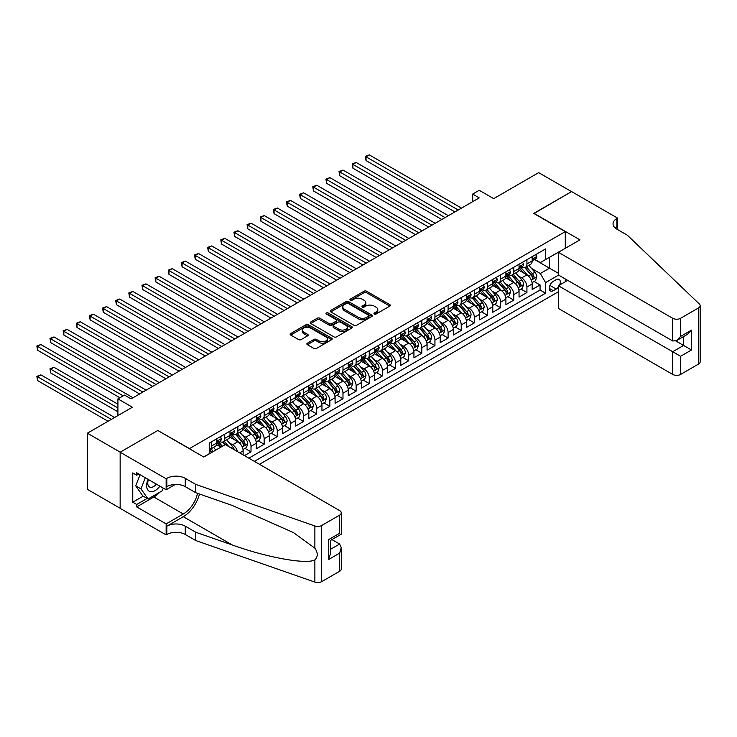 <?xml version="1.0" encoding="UTF-8"?>
<svg xmlns="http://www.w3.org/2000/svg" width="737" height="737" viewBox="0 0 737 737"><rect width="100%" height="100%" fill="white"/><g stroke="black" fill="none" stroke-linecap="round" stroke-linejoin="round"><path stroke-width="1.11" d="M374.285 314.026A1.281 0.737 0 0 0 376.091 314.026L389.799 306.113A1.824 1.05 0 0 0 390.334 305.367A1.824 1.05 0 0 0 389.799 304.63L366.584 291.226A1.824 1.05 0 0 0 364.004 291.226L350.305 299.139A1.281 0.737 0 0 0 349.928 299.655A1.281 0.737 0 0 0 350.305 300.18A1.281 0.737 0 0 0 352.111 300.18L353.88 299.158A5.841 3.372 0 0 1 362.134 299.158L364.069 300.272A5.841 3.372 0 0 1 365.782 302.649A5.841 3.372 0 0 1 364.069 305.035L362.3 306.058A1.281 0.737 0 0 0 361.922 306.583A1.281 0.737 0 0 0 362.3 307.099A1.281 0.737 0 0 0 364.106 307.099L365.874 306.076A5.841 3.372 0 0 1 374.129 306.076L376.063 307.191A5.841 3.372 0 0 1 377.777 309.577A5.841 3.372 0 0 1 376.063 311.963L374.285 312.985A1.281 0.737 0 0 0 373.917 313.501A1.281 0.737 0 0 0 374.285 314.026L374.285 312.985M307.393 343.193A1.824 1.05 0 0 0 306.859 343.939A1.824 1.05 0 0 0 307.393 344.686L313.898 348.444A1.824 1.05 0 0 0 316.477 348.444L331.696 339.656A1.824 1.05 0 0 0 332.23 338.909A1.824 1.05 0 0 0 331.696 338.172L308.49 324.768A1.824 1.05 0 0 0 305.91 324.768L290.691 333.557A1.824 1.05 0 0 0 290.157 334.294A1.824 1.05 0 0 0 290.691 335.04L298.559 339.582A1.824 1.05 0 0 0 301.138 339.582L307.651 335.823A1.824 1.05 0 0 0 308.177 335.077A1.824 1.05 0 0 0 307.651 334.331L303.745 332.083A4.883 2.819 0 0 1 302.317 330.093A4.883 2.819 0 0 1 305.33 327.486A4.883 2.819 0 0 1 310.645 328.103L325.929 336.92A4.883 2.819 0 0 1 327.357 338.909A4.883 2.819 0 0 1 324.344 341.517A4.883 2.819 0 0 1 319.029 340.909L316.477 339.435A1.824 1.05 0 0 0 313.898 339.435L307.393 343.193L307.393 344.686M157.985 430.592L189.52 448.575L565.288 231.621L533.754 213.417L571.534 191.611L538.683 172.642L493.689 198.631L479.234 190.284L472.666 194.08L479.234 197.866L131.057 398.883L124.489 395.096L117.92 398.883L117.92 415.576M157.985 430.371L120.214 452.177L87.371 433.209L132.365 407.229L117.92 398.883M354.009 325.284A1.824 1.05 0 0 0 356.588 325.284L371.807 316.505A1.824 1.05 0 0 0 372.342 315.758A1.824 1.05 0 0 0 371.807 315.012L348.592 301.608A1.824 1.05 0 0 0 346.012 301.608L330.793 310.397A1.824 1.05 0 0 0 330.259 311.143A1.824 1.05 0 0 0 330.793 311.889L354.009 325.284M326.86 314.303A1.281 0.737 0 0 1 328.149 314.478L328.149 312.967L351.752 326.592A1.824 1.05 0 0 1 352.286 327.339A1.824 1.05 0 0 1 351.752 328.076L336.533 336.864A1.824 1.05 0 0 1 333.953 336.864L310.738 323.46L310.738 321.977A1.824 1.05 0 0 0 310.213 322.723A1.824 1.05 0 0 0 310.738 323.46M310.738 321.977L317.251 318.218A1.824 1.05 0 0 1 319.83 318.218L329.246 323.654A1.824 1.05 0 0 0 331.825 323.654L336.146 321.157A1.824 1.05 0 0 0 336.68 320.411A1.824 1.05 0 0 0 336.146 319.665L326.344 314.008A1.281 0.737 0 0 1 325.975 313.483A1.281 0.737 0 0 1 326.758 312.801A1.281 0.737 0 0 1 328.149 312.967M120.149 508.272L87.371 489.35L87.371 433.209M244.444 455.632L251.013 451.836L245.034 448.382M242.455 435.291L245.753 437.198A7.434 4.293 60 0 1 251.013 446.3L256.264 443.259L256.264 448.796L264.15 444.245L258.171 440.8M255.592 427.709L258.899 429.607A7.434 4.293 60 0 1 264.15 438.708L269.41 435.678L269.41 441.214L277.287 436.663L271.308 433.209M268.738 420.118L272.036 422.025A7.434 4.293 60 0 1 277.287 431.127L282.547 428.096L282.547 433.632L290.424 429.081L284.445 425.627M281.875 412.536L285.173 414.434A7.434 4.293 60 0 1 290.424 423.545L295.684 420.505L295.684 426.041L303.57 421.49L297.591 418.045M295.012 404.945L298.31 406.852A7.434 4.293 60 0 1 303.57 415.954L308.821 412.923L308.821 418.459L316.707 413.908L310.728 410.454M308.149 397.363L311.447 399.27A7.434 4.293 60 0 1 316.707 408.372L321.958 405.332L321.958 410.868L329.844 406.317L323.865 402.872M321.286 389.781L324.584 391.679A7.434 4.293 60 0 1 329.844 400.781L335.095 397.75L335.095 403.286L342.981 398.735L337.002 395.281M334.432 382.19L337.73 384.097A7.434 4.293 60 0 1 342.981 393.199L348.242 390.168L348.242 395.705L356.118 391.154L350.139 387.699M347.569 374.608L350.867 376.506A7.434 4.293 60 0 1 356.118 385.617L361.379 382.577L361.379 388.113L369.265 383.562L363.286 380.117M360.706 367.017L364.004 368.924A7.434 4.293 60 0 1 369.265 378.026L374.516 374.995L374.516 380.532L382.402 375.981L376.423 372.526M373.843 359.435L377.141 361.342A7.434 4.293 60 0 1 382.402 370.444L387.653 367.404L387.653 372.94L395.539 368.389L389.56 364.944M386.98 351.853L390.278 353.751A7.434 4.293 60 0 1 395.539 362.853L400.79 359.822L400.79 365.359L408.676 360.808L402.697 357.353M400.127 344.262L403.425 346.169A7.434 4.293 60 0 1 408.676 355.271L413.936 352.24L413.936 357.777L421.813 353.226L415.834 349.771M413.264 336.68L416.562 338.578A7.434 4.293 60 0 1 421.813 347.689L427.073 344.649L427.073 350.186L434.95 345.635L428.98 342.189M426.401 329.089L429.699 330.996A7.434 4.293 60 0 1 434.95 340.098L440.21 337.067L440.21 342.604L448.096 338.053L442.117 334.598M439.538 321.507L442.836 323.414A7.434 4.293 60 0 1 448.096 332.516L453.347 329.476L453.347 335.013L461.233 330.462L455.254 327.016M452.675 313.925L455.973 315.823A7.434 4.293 60 0 1 461.233 324.925L466.484 321.894L466.484 327.431L474.37 322.88L468.391 319.425M465.812 306.334L469.119 308.241A7.434 4.293 60 0 1 474.37 317.343L479.621 314.312L479.621 319.849L487.507 315.298L481.528 311.843M478.958 298.752L482.256 300.65A7.434 4.293 60 0 1 487.507 309.761L492.767 306.721L492.767 312.258L500.644 307.707L494.665 304.261M492.095 291.161L495.393 293.068A7.434 4.293 60 0 1 500.644 302.17L505.904 299.139L505.904 304.676L513.79 300.125L507.811 296.67M505.232 283.579L508.53 285.486A7.434 4.293 60 0 1 513.79 294.588L519.041 291.548L519.041 297.085L526.927 292.534L526.927 286.997A7.434 4.293 -120 0 0 521.667 277.895L518.369 275.997M520.948 289.088L526.927 292.534M220.925 447.129L216.604 444.641M243.127 454.867L243.127 450.851A7.434 4.293 -120 0 0 237.876 441.749L229.751 437.05M237.563 451.652A7.434 4.293 60 0 0 232.616 444.78L229.318 442.873M256.264 443.259A7.434 4.293 -120 0 0 251.013 434.157L242.888 429.468M269.41 435.678A7.434 4.293 -120 0 0 264.15 426.576L256.025 421.886M282.547 428.096A7.434 4.293 -120 0 0 277.287 418.994L269.162 414.295M295.684 420.505A7.434 4.293 -120 0 0 290.424 411.403L282.299 406.713M308.821 412.923A7.434 4.293 -120 0 0 303.57 403.821L295.445 399.122M321.958 405.332A7.434 4.293 -120 0 0 316.707 396.23L308.582 391.54M335.095 397.75A7.434 4.293 -120 0 0 329.844 388.648L321.719 383.959M348.242 390.168A7.434 4.293 -120 0 0 342.981 381.066L334.856 376.367M361.379 382.577A7.434 4.293 -120 0 0 356.118 373.475L347.993 368.786M374.516 374.995A7.434 4.293 -120 0 0 369.265 365.893L361.139 361.194M387.653 367.404A7.434 4.293 -120 0 0 382.402 358.302L374.276 353.613M400.79 359.822A7.434 4.293 -120 0 0 395.539 350.72L387.413 346.031M413.936 352.24A7.434 4.293 -120 0 0 408.676 343.129L400.55 338.44M427.073 344.649A7.434 4.293 -120 0 0 421.813 335.547L413.687 330.858M440.21 337.067A7.434 4.293 -120 0 0 434.95 327.965L426.824 323.267M453.347 329.476A7.434 4.293 -120 0 0 448.096 320.374L439.971 315.685M466.484 321.894A7.434 4.293 -120 0 0 461.233 312.792L453.108 308.103M479.621 314.312A7.434 4.293 -120 0 0 474.37 305.201L466.245 300.512M492.767 306.721A7.434 4.293 -120 0 0 487.507 297.619L479.382 292.93M505.904 299.139A7.434 4.293 -120 0 0 500.644 290.037L492.519 285.339M519.041 291.548A7.434 4.293 -120 0 0 513.79 282.446L505.665 277.757M559.586 285.062A5.758 3.326 120 0 0 559.107 279.36A5.758 3.326 120 0 0 556.223 279.645L553.33 281.313A5.758 3.326 120 0 0 549.572 286.389A5.758 3.326 120 0 0 550.456 291.004A5.758 3.326 120 0 0 553.33 290.719L556.223 289.051A5.758 3.326 120 0 0 558.388 287.071M259.488 464.31L558.388 291.741M565.288 231.621L565.288 248.314M565.288 278.964L565.288 281.764M254.366 461.353L545.583 293.225L545.583 282.603L540.322 273.501L531.506 268.406M203.642 456.958L209.234 453.734L209.234 443.112L545.583 248.922L545.583 259.544L560.037 251.345M558.591 275.094L545.583 282.603M219.414 441.399L219.479 441.445A7.434 4.293 60 0 0 223.191 441.813L228.452 438.773A7.434 4.293 -120 0 0 229.99 435.374L229.99 431.127M232.551 433.817L232.616 433.853A7.434 4.293 60 0 0 236.337 434.222L241.589 431.191A7.434 4.293 -120 0 0 243.127 427.792L243.127 423.545M245.688 426.235L245.753 426.272A7.434 4.293 60 0 0 249.475 426.64L254.726 423.609A7.434 4.293 -120 0 0 256.264 420.201L256.264 415.954M258.825 418.644L258.899 418.69A7.434 4.293 60 0 0 262.612 419.058L267.863 416.018A7.434 4.293 -120 0 0 269.41 412.619L269.41 408.372M271.962 411.062L272.036 411.099A7.434 4.293 60 0 0 275.749 411.467L281.009 408.436A7.434 4.293 -120 0 0 282.547 405.028L282.547 400.781M285.099 403.471L285.173 403.517A7.434 4.293 60 0 0 288.886 403.885L294.146 400.845A7.434 4.293 -120 0 0 295.684 397.446L295.684 393.199M298.245 395.889L298.31 395.926A7.434 4.293 60 0 0 302.023 396.294L307.283 393.263A7.434 4.293 -120 0 0 308.821 389.864L308.821 385.608M311.382 388.307L311.447 388.344A7.434 4.293 60 0 0 315.169 388.712L320.42 385.681A7.434 4.293 -120 0 0 321.958 382.273L321.958 378.026M324.52 380.716L324.584 380.762A7.434 4.293 60 0 0 328.306 381.13L333.557 378.09A7.434 4.293 -120 0 0 335.095 374.691L335.095 370.444M337.657 373.134L337.73 373.171A7.434 4.293 60 0 0 341.443 373.539L346.703 370.508A7.434 4.293 -120 0 0 348.242 367.1L348.242 362.853M350.794 365.543L350.867 365.589A7.434 4.293 60 0 0 354.58 365.957L359.84 362.917A7.434 4.293 -120 0 0 361.379 359.518L361.379 355.271M363.94 357.961L364.004 357.998A7.434 4.293 60 0 0 367.717 358.366L372.977 355.335A7.434 4.293 -120 0 0 374.516 351.936L374.516 347.68M377.077 350.379L377.141 350.416A7.434 4.293 60 0 0 380.863 350.784L386.114 347.753A7.434 4.293 -120 0 0 387.653 344.345L387.653 340.098M390.214 342.788L390.278 342.834A7.434 4.293 60 0 0 394 343.193L399.251 340.162A7.434 4.293 -120 0 0 400.79 336.763L400.79 332.516M403.351 335.206L403.425 335.243A7.434 4.293 60 0 0 407.137 335.611L412.388 332.58A7.434 4.293 -120 0 0 413.936 329.172L413.936 324.925M416.488 327.615L416.562 327.661A7.434 4.293 60 0 0 420.274 328.029L425.535 324.989A7.434 4.293 -120 0 0 427.073 321.59L427.073 317.343M429.634 320.033L429.699 320.07A7.434 4.293 60 0 0 433.411 320.438L438.672 317.407A7.434 4.293 -120 0 0 440.21 314.008L440.21 309.752M442.771 312.451L442.836 312.488A7.434 4.293 60 0 0 446.558 312.857L451.809 309.826A7.434 4.293 -120 0 0 453.347 306.417L453.347 302.17M455.908 304.86L455.973 304.906A7.434 4.293 60 0 0 459.695 305.265L464.946 302.234A7.434 4.293 -120 0 0 466.484 298.835L466.484 294.588M469.045 297.278L469.119 297.315A7.434 4.293 60 0 0 472.832 297.684L478.083 294.653A7.434 4.293 -120 0 0 479.621 291.244L479.621 286.997M482.182 289.687L482.256 289.733A7.434 4.293 60 0 0 485.969 290.102L491.229 287.062A7.434 4.293 -120 0 0 492.767 283.662L492.767 279.415M495.319 282.105L495.393 282.142A7.434 4.293 60 0 0 499.106 282.511L504.366 279.48A7.434 4.293 -120 0 0 505.904 276.08L505.904 271.824M508.466 274.523L508.53 274.56A7.434 4.293 60 0 0 512.243 274.929L517.503 271.898A7.434 4.293 -120 0 0 519.041 268.489L519.041 264.242M248.848 458.165L540.064 290.037L540.064 284.952L532.178 289.503L532.178 283.966A7.434 4.293 -120 0 0 526.927 274.864L518.802 270.175M521.603 266.932L521.667 266.978A7.434 4.293 -120 0 0 525.389 267.338A7.434 4.293 -120 0 0 526.927 263.938L526.927 259.691M525.389 267.338L530.64 264.307A7.434 4.293 -120 0 0 532.178 260.907L532.178 256.66M211.593 441.749L211.593 445.996A7.434 4.293 60 0 1 210.054 449.395A7.434 4.293 60 0 1 209.234 449.699M210.054 449.395L215.315 446.364A7.434 4.293 -120 0 0 216.853 442.955L216.853 438.708M224.73 434.157L224.73 438.404A7.434 4.293 60 0 1 223.191 441.813M237.876 426.576L237.876 430.823A7.434 4.293 60 0 1 236.337 434.222M251.013 418.985L251.013 423.241A7.434 4.293 60 0 1 249.475 426.64M264.15 411.403L264.15 415.65A7.434 4.293 60 0 1 262.612 419.058M277.287 403.821L277.287 408.068A7.434 4.293 60 0 1 275.749 411.467M290.424 396.23L290.424 400.477A7.434 4.293 60 0 1 288.886 403.885M303.57 388.648L303.57 392.895A7.434 4.293 60 0 1 302.023 396.294M316.707 381.057L316.707 385.313A7.434 4.293 60 0 1 315.169 388.712M329.844 373.475L329.844 377.722A7.434 4.293 60 0 1 328.306 381.13M342.981 365.893L342.981 370.14A7.434 4.293 60 0 1 341.443 373.539M356.118 358.302L356.118 362.549A7.434 4.293 60 0 1 354.58 365.957M369.265 350.72L369.265 354.967A7.434 4.293 60 0 1 367.717 358.366M382.402 343.129L382.402 347.385A7.434 4.293 60 0 1 380.863 350.784M395.539 335.547L395.539 339.794A7.434 4.293 60 0 1 394 343.193M408.676 327.965L408.676 332.212A7.434 4.293 60 0 1 407.137 335.611M421.813 320.374L421.813 324.621A7.434 4.293 60 0 1 420.274 328.029M434.95 312.792L434.95 317.039A7.434 4.293 60 0 1 433.411 320.438M448.096 305.201L448.096 309.457A7.434 4.293 60 0 1 446.558 312.857M461.233 297.619L461.233 301.866A7.434 4.293 60 0 1 459.695 305.265M474.37 290.037L474.37 294.284A7.434 4.293 60 0 1 472.832 297.684M487.507 282.446L487.507 286.693A7.434 4.293 60 0 1 485.969 290.102M500.644 274.864L500.644 279.111A7.434 4.293 60 0 1 499.106 282.511M513.79 267.273L513.79 271.529A7.434 4.293 60 0 1 512.243 274.929M513.79 294.588L513.79 300.125M500.644 302.17L500.644 307.707M487.507 309.761L487.507 315.298M474.37 317.343L474.37 322.88M461.233 324.925L461.233 330.462M448.096 332.516L448.096 338.053M434.95 340.098L434.95 345.635M421.813 347.689L421.813 353.226M408.676 355.271L408.676 360.808M395.539 362.853L395.539 368.389M382.402 370.444L382.402 375.981M369.265 378.026L369.265 383.562M356.118 385.617L356.118 391.154M342.981 393.199L342.981 398.735M329.844 400.781L329.844 406.317M316.707 408.372L316.707 413.908M303.57 415.954L303.57 421.49M290.424 423.545L290.424 429.081M277.287 431.127L277.287 436.663M264.15 438.708L264.15 444.245M251.013 446.3L251.013 451.836M540.322 273.501L549.526 268.185L549.526 257.268L560.037 251.197M534.472 259.498L558.388 273.307M534.74 259.35L540.322 262.575L545.583 259.544M472.666 194.08L472.666 201.662M534.085 281.497L540.064 284.952M540.064 290.037L545.583 293.225M374.801 314.211L376.063 313.474A5.841 3.372 0 0 0 377.777 311.097L377.777 309.577M365.782 302.649L365.782 304.169A5.841 3.372 0 0 1 364.069 306.555L362.807 307.283M389.799 304.63L389.799 306.113L366.584 292.736A1.824 1.05 0 0 0 364.004 292.736L350.812 300.355M371.78 316.514L348.592 303.128A1.824 1.05 0 0 0 346.012 303.128L330.821 311.898M368.583 316.274A1.281 0.737 0 0 0 368.961 315.758A1.281 0.737 0 0 0 368.583 315.233L348.205 303.469A1.281 0.737 0 0 0 346.399 303.469L344.529 304.556A5.841 3.372 0 0 0 342.825 306.933A5.841 3.372 0 0 0 344.529 309.319L358.458 317.361A5.841 3.372 0 0 0 366.713 317.361L368.583 316.274L368.583 317.794A1.281 0.737 0 0 0 368.961 317.279L368.961 315.758M342.825 306.933L342.825 308.453A5.841 3.372 0 0 0 344.529 310.83L344.529 309.319M368.583 317.794L366.713 318.872A5.841 3.372 0 0 1 358.458 318.872L344.529 310.83M310.765 323.479L317.251 319.729L317.251 318.218M336.68 320.411L336.68 321.931A1.824 1.05 0 0 1 336.146 322.677L331.825 325.164A1.824 1.05 0 0 1 329.246 325.164L319.83 319.729A1.824 1.05 0 0 0 317.251 319.729M328.149 314.478L351.733 328.094M339.02 329.292A4.883 2.819 0 0 0 344.336 329.9A4.883 2.819 0 0 0 347.348 327.302A4.883 2.819 0 0 0 345.92 325.303L340.531 322.198A1.824 1.05 0 0 0 337.951 322.198L333.631 324.695A1.824 1.05 0 0 0 333.096 325.441A1.824 1.05 0 0 0 333.631 326.178L339.02 329.292L339.02 330.812A4.883 2.819 0 0 0 344.336 331.42A4.883 2.819 0 0 0 347.348 328.813L347.348 327.302M333.096 325.441L333.096 326.952A1.824 1.05 0 0 0 333.631 327.698L333.631 326.178M339.02 330.812L333.631 327.698M327.357 338.909L327.357 340.43A4.883 2.819 0 0 1 324.344 343.037A4.883 2.819 0 0 1 319.029 342.419L316.477 340.955A1.824 1.05 0 0 0 313.898 340.955L307.412 344.695M302.317 330.093L302.317 331.604A4.883 2.819 0 0 0 303.745 333.603L303.745 332.083M307.624 335.842L303.745 333.603M331.696 338.172L331.696 339.656L308.49 326.288A1.824 1.05 0 0 0 305.91 326.288L290.71 335.059L290.691 333.557M532.068 282.667L535.467 280.705L536.776 276.909A4.919 2.847 -120 0 0 534.859 272.285L528.862 265.338M527.655 275.343L520.792 267.402M523.749 273.031L519.769 268.425A11.801 6.808 -120 0 0 519.401 268.01M366.04 190.929L428.648 227.07L339.766 175.756L339.766 171.961L343.046 170.072L435.217 223.283M524.716 267.605L530.787 274.643A4.919 2.847 60 0 1 532.547 278.033C533.284 279.019 533.809 278.715 534.122 277.121A4.919 2.847 -120 0 0 532.363 273.731L526.365 266.776M525.076 267.494L531.598 275.048A2.506 1.446 60 0 1 532.234 276.025L534.122 277.121M532.547 278.033L532.906 278.614M535.661 254.643L536.776 256.577A4.919 2.847 60 0 1 535.762 258.761L533.266 260.198A4.919 2.847 -120 0 0 534.122 259.065L534.021 258.632M458.211 210.008L366.04 156.797L369.329 154.899L461.491 208.11M532.344 260.428L532.363 260.428A4.919 2.847 -120 0 0 533.266 260.198M533.487 258.696L534.122 259.065C533.809 258.328 533.284 258.632 532.547 259.977A4.919 2.847 60 0 1 532.178 260.677M454.922 211.906L366.04 160.583L366.04 156.797L365.322 156.373L369.329 154.899M366.04 160.583L365.322 156.373M148.063 479.326A12.078 6.974 120 0 0 150.892 491.708A12.078 6.974 120 0 0 159.901 486.162M148.469 479.557A8.273 4.772 120 0 0 149.473 486.964A8.273 4.772 120 0 0 150.689 487.332A8.273 4.772 120 0 0 156.391 484.135M163.292 488.124L162.26 490.787L148.073 498.977L142.812 495.946L135.728 485.849L140.048 474.702M148.073 498.977L140.979 488.889L145.309 477.733M135.728 485.849L140.979 488.889M567.72 280.364L558.388 285.744L558.388 308.425L672.697 374.424L672.697 351.742L683.604 345.45L683.604 336.56M558.388 285.744L680.583 356.293L680.583 374.424L698.519 364.069L698.519 307.937A5.574 3.215 0 0 0 700.15 305.662A5.574 3.215 0 0 0 699.349 303.994L627.371 235.232L616.86 229.161A13.008 7.508 180 0 1 613.046 223.845A13.008 7.508 180 0 1 616.86 218.539L617.578 218.124L571.599 191.574L533.957 213.537M533.957 213.306L579.936 239.857L558.388 252.294L672.697 318.292A5.574 3.215 0 0 0 680.583 318.292L698.519 307.937M617.578 218.124L617.191 229.345M558.388 252.294L558.388 274.975L672.697 340.973L672.697 318.292M700.15 305.662L700.15 361.793A5.574 3.215 180 0 1 698.519 364.069M680.583 374.424A5.574 3.215 180 0 1 672.697 374.424M615.22 228A13.008 7.508 180 0 1 616.86 226.849L616.86 218.539M675.857 340.973L691.49 350.001L680.583 356.293M680.583 318.292L680.583 336.422L676.64 340.577L672.697 340.973M680.583 336.422L691.49 330.121L687.547 334.285L676.64 340.577M225.329 444.586L339.628 510.584A5.574 3.215 -0 0 1 341.268 512.86A5.574 3.215 -0 0 1 339.628 515.135L321.7 525.49L321.7 581.622A5.574 3.215 180 0 1 314.874 582.101L195.766 540.553L185.254 534.482A13.008 7.508 -0 0 0 166.857 534.482L166.138 534.896L120.149 508.346L120.149 452.214L157.792 430.482L203.78 457.032L225.329 444.586M195.766 540.553L195.766 532.243L232.284 544.984C267.19 557.568 306.196 564.616 314.874 559.908C318.034 556.665 318.034 552.75 314.874 548.171L293.446 532.584L232.284 505.462L195.766 492.721L185.254 486.65A13.008 7.508 -0 0 0 166.857 486.65L166.857 478.35L166.138 478.764L120.149 452.214M195.766 492.721L195.766 484.412L185.254 478.35A13.008 7.508 -0 0 0 166.857 478.35M232.284 544.984L183.283 516.692L166.857 526.172A13.008 7.508 -0 0 1 185.254 526.172L195.766 532.243M339.628 571.267L339.628 553.137L341.268 547.646L341.268 568.992A5.574 3.215 180 0 1 339.628 571.267L321.7 581.622M314.874 548.171L314.874 525.969L195.766 484.412M159.643 492.298A20.903 12.068 -60 0 1 153.849 497.005L136.704 506.909L136.704 504.477L147.151 498.452M138.805 473.983L136.704 475.199L132.761 472.924L132.761 502.201L136.704 504.477M136.704 475.199L136.704 472.767L166.138 489.764L166.138 478.764M166.138 534.896L166.138 523.896L183.283 514.002A20.903 12.068 120 0 0 197.516 493.329M136.704 506.909L166.138 523.896M331.936 539.595L339.628 544.035L341.268 547.646M183.283 516.692A24.201 13.975 120 0 0 199.469 494.011M175.314 484.467L166.138 489.764M314.874 525.969A5.574 3.215 -0 0 0 321.7 525.49M132.761 502.201L143.208 496.167M339.628 553.137L328.73 559.438L330.36 553.938L330.36 540.507L341.268 534.205L341.268 512.86M328.73 559.438L328.73 539.558C330.858 540.792 330.858 540.792 328.73 539.558L339.628 533.266C341.756 534.491 341.756 534.491 339.628 533.266L339.628 515.135M518.931 290.249L522.33 288.287L523.639 284.5A4.919 2.847 -120 0 0 521.722 279.876L515.716 272.92M514.518 282.925L507.655 274.984M510.612 280.613L506.632 276.007A11.801 6.808 -120 0 0 506.264 275.592M352.903 198.511L415.511 234.661L326.629 183.347L326.629 179.552L329.909 177.654L422.08 230.865M511.579 275.196L517.65 282.225A4.919 2.847 60 0 1 519.401 285.615C520.147 286.61 520.672 286.306 520.985 284.703A4.919 2.847 -120 0 0 519.226 281.313L513.219 274.367M511.939 275.076L518.461 282.63A2.506 1.446 60 0 1 519.088 283.616L520.985 284.703M519.401 285.615L519.76 286.205M505.794 297.831L509.184 295.878L510.501 292.082A4.919 2.847 -120 0 0 508.585 287.458L502.579 280.511M501.381 290.516L494.518 282.575M497.475 288.204L493.495 283.588A11.801 6.808 -120 0 0 493.127 283.183M339.766 206.102L402.365 242.243L313.483 190.929L313.483 187.134L316.772 185.236L408.943 238.456M498.442 282.778L504.513 289.807A4.919 2.847 60 0 1 506.264 293.206C507.01 294.192 507.535 293.888 507.839 292.294A4.919 2.847 -120 0 0 506.089 288.904L500.082 281.949M498.792 282.667L505.324 290.221A2.506 1.446 60 0 1 505.951 291.198L507.839 292.294M506.264 293.206L506.623 293.787M492.657 305.422L496.047 303.46L497.364 299.664A4.919 2.847 -120 0 0 495.448 295.049L489.442 288.093M488.235 298.098L481.381 290.157M484.338 295.786L480.349 291.179A11.801 6.808 -120 0 0 479.99 290.765M326.629 213.684L389.228 249.834L300.346 198.511L300.346 194.725L303.635 192.827L395.797 246.038M485.296 290.369L491.376 297.398A4.919 2.847 60 0 1 493.127 300.788C493.864 301.774 494.389 301.479 494.702 299.876A4.919 2.847 -120 0 0 492.952 296.486L486.945 289.54M485.655 290.249L492.178 297.803A2.506 1.446 60 0 1 492.813 298.789L494.702 299.876M493.127 300.788L493.486 301.369M479.52 313.004L482.91 311.051L484.227 307.255A4.919 2.847 -120 0 0 482.302 302.631L476.305 295.675M475.098 305.689L468.244 297.739M471.192 303.377L467.212 298.761A11.801 6.808 -120 0 0 466.853 298.356M313.483 221.275L376.091 257.416L287.209 206.102L287.209 202.306L290.498 200.409L382.66 253.62M472.159 297.951L478.23 304.98A4.919 2.847 60 0 1 479.99 308.37C480.727 309.365 481.252 309.061 481.565 307.467A4.919 2.847 -120 0 0 479.805 304.068L473.808 297.122M472.518 297.84L479.041 305.394A2.506 1.446 60 0 1 479.676 306.371L481.565 307.467M479.99 308.37L480.349 308.96M522.524 262.234L523.639 264.168A4.919 2.847 60 0 1 522.625 266.343L520.129 267.789A4.919 2.847 -120 0 0 520.985 266.656L520.875 266.214M445.074 217.59L352.903 164.379L356.183 162.481L448.354 215.692M519.207 268.019L519.226 268.019A4.919 2.847 -120 0 0 520.129 267.789M520.35 266.287L520.985 266.656C520.672 265.91 520.147 266.214 519.401 267.559A4.919 2.847 60 0 1 519.041 268.268M441.785 219.488L352.903 168.174L352.903 164.379L352.175 163.964L356.183 162.481M352.903 168.174L352.175 163.964M509.387 269.816L510.501 271.75A4.919 2.847 60 0 1 509.479 273.934L506.982 275.371A4.919 2.847 -120 0 0 507.839 274.238L507.738 273.805M431.928 225.181L339.038 171.546L343.046 170.072M506.07 275.601L506.089 275.601A4.919 2.847 -120 0 0 506.982 275.371M507.203 273.869L507.839 274.238C507.535 273.501 507.01 273.796 506.264 275.15A4.919 2.847 60 0 1 505.904 275.85M339.766 175.756L339.038 171.546M496.25 277.407L497.364 279.341A4.919 2.847 60 0 1 496.342 281.516L493.845 282.962A4.919 2.847 -120 0 0 494.702 281.82L494.601 281.387M418.791 232.763L325.901 179.137L329.909 177.654M492.933 283.192L492.952 283.192A4.919 2.847 -120 0 0 493.845 282.962M494.066 281.46L494.702 281.82C494.398 281.083 493.873 281.387 493.127 282.732A4.919 2.847 60 0 1 492.767 283.432M326.629 183.347L325.901 179.137M483.103 284.989L484.227 286.923A4.919 2.847 60 0 1 483.205 289.107L480.708 290.544A4.919 2.847 -120 0 0 481.565 289.411L481.464 288.968M405.654 240.345L312.764 186.719L316.772 185.236M479.787 290.774L479.805 290.774A4.919 2.847 -120 0 0 480.708 290.544M480.929 289.042L481.565 289.411C481.252 288.664 480.727 288.968 479.99 290.323A4.919 2.847 60 0 1 479.621 291.023M313.483 190.929L312.764 186.719M466.374 320.595L469.773 318.633L471.081 314.837A4.919 2.847 -120 0 0 469.165 310.213L463.168 303.266M461.961 313.271L455.098 305.33M458.055 310.959L454.075 306.352A11.801 6.808 -120 0 0 453.706 305.938M300.346 228.857L362.954 264.998L274.072 213.684L274.072 209.888L277.352 208L369.523 261.211M459.022 305.533L465.093 312.571A4.919 2.847 60 0 1 466.853 315.961C467.59 316.947 468.115 316.643 468.428 315.049A4.919 2.847 -120 0 0 466.668 311.659L460.671 304.703M459.381 305.422L465.904 312.976A2.506 1.446 60 0 1 466.539 313.953L468.428 315.049M466.853 315.961L467.212 316.542M469.966 292.571L471.081 294.505A4.919 2.847 60 0 1 470.068 296.689L467.571 298.126A4.919 2.847 -120 0 0 468.428 296.993L468.327 296.56M392.517 247.936L299.627 194.301L303.635 192.827M466.65 298.356L466.668 298.356A4.919 2.847 -120 0 0 467.571 298.126M467.792 296.624L468.428 296.993C468.115 296.256 467.59 296.56 466.853 297.905A4.919 2.847 60 0 1 466.484 298.605M300.346 198.511L299.627 194.301M453.237 328.177L456.636 326.215L457.944 322.428A4.919 2.847 -120 0 0 456.028 317.804L450.021 310.848M448.824 320.853L441.96 312.912M444.918 318.541L440.938 313.934A11.801 6.808 -120 0 0 440.569 313.52M287.209 236.439L349.817 272.589L260.935 221.275L260.935 217.479L264.214 215.582L356.386 268.793M445.885 313.124L451.956 320.153A4.919 2.847 60 0 1 453.716 323.543C454.453 324.538 454.978 324.234 455.291 322.631A4.919 2.847 -120 0 0 453.531 319.241L447.525 312.295M446.244 313.004L452.767 320.558A2.506 1.446 60 0 1 453.393 321.544L455.291 322.631M453.716 323.543L454.066 324.133M456.829 300.162L457.944 302.096A4.919 2.847 60 0 1 456.931 304.27L454.434 305.717A4.919 2.847 -120 0 0 455.291 304.584L455.18 304.141M379.38 255.518L286.49 201.892L290.498 200.409M453.513 305.947L453.531 305.947A4.919 2.847 -120 0 0 454.434 305.717M454.655 304.215L455.291 304.584C454.978 303.837 454.453 304.141 453.716 305.487A4.919 2.847 60 0 1 453.347 306.196M287.209 206.102L286.49 201.892M440.1 335.759L443.49 333.806L444.807 330.01A4.919 2.847 -120 0 0 442.891 325.385L436.884 318.439M435.687 328.444L428.823 320.503M431.781 326.132L427.801 321.516A11.801 6.808 -120 0 0 427.432 321.111M274.072 244.03L336.68 280.171L247.789 228.857L247.789 225.061L251.077 223.164L343.249 276.384M432.748 320.706L438.819 327.735A4.919 2.847 60 0 1 440.569 331.134C441.316 332.12 441.841 331.816 442.145 330.222A4.919 2.847 -120 0 0 440.394 326.832L434.388 319.876M433.098 320.595L439.63 328.149A2.506 1.446 60 0 1 440.256 329.126L442.145 330.222M440.569 331.134L440.929 331.714M443.692 307.744L444.807 309.678A4.919 2.847 60 0 1 443.785 311.862L441.288 313.299A4.919 2.847 -120 0 0 442.145 312.166L442.043 311.733M366.234 263.109L273.344 209.474L277.352 208M440.376 313.529L440.394 313.529A4.919 2.847 -120 0 0 441.288 313.299M441.509 311.797L442.145 312.166C441.841 311.429 441.316 311.723 440.569 313.078A4.919 2.847 60 0 1 440.21 313.778M274.072 213.684L273.344 209.474M426.963 343.35L430.353 341.388L431.67 337.592A4.919 2.847 -120 0 0 429.754 332.977L423.747 326.021M422.55 336.026L415.686 328.085M418.644 333.714L414.655 329.107A11.801 6.808 -120 0 0 414.295 328.693M260.935 251.612L323.534 287.762L234.652 236.439L234.652 232.652L237.94 230.755L330.102 283.966M419.611 328.297L425.682 335.326A4.919 2.847 60 0 1 427.432 338.716C428.169 339.702 428.704 339.407 429.008 337.804A4.919 2.847 -120 0 0 427.257 334.414L421.251 327.468M419.961 328.177L426.483 335.731A2.506 1.446 60 0 1 427.119 336.717L429.008 337.804M427.432 338.716L427.792 339.296M430.555 315.335L431.67 317.269A4.919 2.847 60 0 1 430.648 319.443L428.151 320.89A4.919 2.847 -120 0 0 429.008 319.747L428.906 319.314M353.097 270.691L260.207 217.065L264.214 215.582M427.239 321.12L427.257 321.12A4.919 2.847 -120 0 0 428.151 320.89M428.372 319.388L429.008 319.747C428.704 319.01 428.179 319.314 427.432 320.659A4.919 2.847 60 0 1 427.073 321.36M260.935 221.275L260.207 217.065M413.825 350.932L417.216 348.979L418.533 345.183A4.919 2.847 -120 0 0 416.617 340.558L410.61 333.603M409.404 343.617L402.549 335.667M405.507 341.305L401.518 336.689A11.801 6.808 -120 0 0 401.158 336.284M247.789 259.203L310.397 295.344L221.515 244.03L221.515 240.234L224.803 238.337L316.965 291.548M406.465 335.879L412.536 342.908A4.919 2.847 60 0 1 414.295 346.298C415.032 347.293 415.557 346.989 415.871 345.395A4.919 2.847 -120 0 0 414.12 341.996L408.114 335.049M406.824 335.768L413.346 343.322A2.506 1.446 60 0 1 413.982 344.299L415.871 345.395M414.295 346.298L414.655 346.887M417.409 322.917L418.533 324.851A4.919 2.847 60 0 1 417.51 327.035L415.014 328.472A4.919 2.847 -120 0 0 415.871 327.339L415.769 326.896M339.96 278.273L247.07 224.647L251.077 223.164M414.093 328.702L414.12 328.702A4.919 2.847 -120 0 0 415.014 328.472M415.235 326.97L415.871 327.339C415.557 326.592 415.032 326.896 414.295 328.251A4.919 2.847 60 0 1 413.936 328.951M247.789 228.857L247.07 224.647M400.679 358.523L404.079 356.561L405.387 352.765A4.919 2.847 -120 0 0 403.471 348.14L397.473 341.194M396.266 351.199L389.403 343.258M392.36 348.887L388.381 344.28A11.801 6.808 -120 0 0 388.012 343.866M234.652 266.785L297.26 302.925L208.378 251.612L208.378 247.816L211.657 245.928L303.828 299.139M393.328 343.46L399.399 350.499A4.919 2.847 60 0 1 401.158 353.889C401.895 354.875 402.42 354.571 402.734 352.977A4.919 2.847 -120 0 0 400.974 349.587L394.977 342.631M393.687 343.35L400.209 350.904A2.506 1.446 60 0 1 400.845 351.881L402.734 352.977M401.158 353.889L401.518 354.469M404.272 330.498L405.387 332.433A4.919 2.847 60 0 1 404.373 334.616L401.877 336.054A4.919 2.847 -120 0 0 402.734 334.92L402.632 334.487M326.823 285.864L233.933 232.229L237.94 230.755M400.956 336.284L400.974 336.284A4.919 2.847 -120 0 0 401.877 336.054M402.098 334.552L402.734 334.92C402.42 334.183 401.895 334.487 401.158 335.832A4.919 2.847 60 0 1 400.79 336.533M234.652 236.439L233.933 232.229M387.542 366.105L390.942 364.142L392.25 360.356A4.919 2.847 -120 0 0 390.334 355.731L384.336 348.776M383.129 358.781L376.266 350.84M379.223 356.468L375.244 351.862A11.801 6.808 -120 0 0 374.875 351.448M221.515 274.367L284.123 310.517L195.241 259.203L195.241 255.407L198.52 253.51L290.691 306.721M380.191 351.052L386.262 358.081A4.919 2.847 60 0 1 388.021 361.471C388.758 362.466 389.283 362.162 389.597 360.559A4.919 2.847 -120 0 0 387.837 357.169L381.84 350.222M380.55 350.932L387.072 358.486A2.506 1.446 60 0 1 387.708 359.472L389.597 360.559M388.021 361.471L388.371 362.06M391.135 338.09L392.25 340.024A4.919 2.847 60 0 1 391.236 342.198L388.74 343.645A4.919 2.847 -120 0 0 389.597 342.512L389.486 342.069M313.686 293.446L220.796 239.82L224.803 238.337M387.819 343.875L387.837 343.875A4.919 2.847 -120 0 0 388.74 343.645M388.961 342.143L389.597 342.512C389.283 341.765 388.758 342.069 388.021 343.414A4.919 2.847 60 0 1 387.653 344.124M221.515 244.03L220.796 239.82M374.405 373.696L377.805 371.734L379.113 367.938A4.919 2.847 -120 0 0 377.197 363.313L371.19 356.367M369.992 366.372L363.129 358.431M366.086 364.06L362.107 359.444A11.801 6.808 -120 0 0 361.738 359.039M208.378 281.958L270.986 318.098L182.094 266.785L182.094 262.989L185.383 261.091L277.554 314.312M367.054 358.633L373.125 365.663A4.919 2.847 60 0 1 374.875 369.062C375.621 370.048 376.146 369.744 376.46 368.15A4.919 2.847 -120 0 0 374.7 364.76L368.693 357.804M367.413 358.523L373.935 366.077A2.506 1.446 60 0 1 374.562 367.054L376.46 368.15M374.875 369.062L375.234 369.642M377.998 345.671L379.113 347.606A4.919 2.847 60 0 1 378.09 349.789L375.594 351.227A4.919 2.847 -120 0 0 376.46 350.093L376.349 349.66M300.549 301.037L207.65 247.402L211.657 245.928M374.682 351.457L374.7 351.457A4.919 2.847 -120 0 0 375.594 351.227M375.824 349.725L376.46 350.093C376.146 349.356 375.621 349.651 374.875 351.005A4.919 2.847 60 0 1 374.516 351.706M208.378 251.612L207.65 247.402M361.268 381.278L364.658 379.315L365.976 375.52A4.919 2.847 -120 0 0 364.06 370.904L358.053 363.949M356.855 373.954L349.992 366.013M352.949 371.641L348.97 367.035A11.801 6.808 -120 0 0 348.601 366.621M195.241 289.54L257.839 325.69L168.957 274.367L168.957 270.58L172.246 268.683L264.417 321.894M353.917 366.225L359.988 373.254A4.919 2.847 60 0 1 361.738 376.644C362.484 377.63 363.009 377.335 363.313 375.732A4.919 2.847 -120 0 0 361.563 372.342L355.556 365.395M354.267 366.105L360.798 373.659A2.506 1.446 60 0 1 361.425 374.645L363.313 375.732M361.738 376.644L362.097 377.224M364.861 353.263L365.976 355.197A4.919 2.847 60 0 1 364.953 357.371L362.457 358.818A4.919 2.847 -120 0 0 363.313 357.675L363.212 357.242M287.402 308.619L194.513 254.993L198.52 253.51M361.545 359.048L361.563 359.048A4.919 2.847 -120 0 0 362.457 358.818M362.678 357.316L363.313 357.675C363.009 356.938 362.484 357.242 361.738 358.587A4.919 2.847 60 0 1 361.379 359.288M195.241 259.203L194.513 254.993M348.131 388.86L351.521 386.907L352.839 383.111A4.919 2.847 -120 0 0 350.923 378.486L344.916 371.531M343.709 381.545L336.855 373.595M339.812 379.233L335.823 374.617A11.801 6.808 -120 0 0 335.464 374.212M182.094 297.131L244.702 333.271L155.82 281.958L155.82 278.162L159.109 276.264L251.271 329.476M340.77 373.806L346.841 380.836A4.919 2.847 60 0 1 348.601 384.226C349.338 385.221 349.863 384.917 350.176 383.323A4.919 2.847 -120 0 0 348.426 379.923L342.419 372.977M341.13 373.696L347.652 381.25A2.506 1.446 60 0 1 348.288 382.227L350.176 383.323M348.601 384.226L348.96 384.815M351.724 360.844L352.839 362.779A4.919 2.847 60 0 1 351.816 364.962L349.32 366.4A4.919 2.847 -120 0 0 350.176 365.266L350.075 364.824M274.265 316.201L181.376 262.575L185.383 261.091M348.398 366.63L348.426 366.63A4.919 2.847 -120 0 0 349.32 366.4M349.541 364.898L350.176 365.266C349.872 364.52 349.347 364.824 348.601 366.178A4.919 2.847 60 0 1 348.242 366.879M182.094 266.785L181.376 262.575M334.985 396.451L338.384 394.488L339.702 390.693A4.919 2.847 -120 0 0 337.776 386.068L331.779 379.122M330.572 389.127L323.709 381.186M326.666 386.814L322.686 382.208A11.801 6.808 -120 0 0 322.318 381.794M168.957 304.713L231.565 340.853L142.683 289.54L142.683 285.744L145.963 283.856L238.134 337.067M327.633 381.397L333.704 388.427A4.919 2.847 60 0 1 335.464 391.817C336.201 392.803 336.726 392.499 337.039 390.905A4.919 2.847 -120 0 0 335.28 387.515L329.282 380.559M327.993 381.278L334.515 388.832A2.506 1.446 60 0 1 335.151 389.818L337.039 390.905M335.464 391.817L335.823 392.397M338.578 368.426L339.702 370.361A4.919 2.847 60 0 1 338.679 372.544L336.183 373.981A4.919 2.847 -120 0 0 337.039 372.848L336.938 372.415M261.128 323.792L168.239 270.157L172.246 268.683M335.261 374.212L335.28 374.212A4.919 2.847 -120 0 0 336.183 373.981M336.404 372.48L337.039 372.848C336.726 372.111 336.201 372.415 335.464 373.76A4.919 2.847 60 0 1 335.095 374.46M168.957 274.367L168.239 270.157M321.848 404.033L325.247 402.07L326.555 398.284A4.919 2.847 -120 0 0 324.639 393.659L318.642 386.704M317.435 396.709L310.572 388.767M313.529 394.396L309.549 389.79A11.801 6.808 -120 0 0 309.181 389.376M155.82 312.295L218.428 348.444L129.546 297.131L129.546 293.335L132.826 291.437L224.997 344.649M314.496 388.979L320.567 396.009A4.919 2.847 60 0 1 322.327 399.399C323.064 400.394 323.589 400.09 323.902 398.487A4.919 2.847 -120 0 0 322.143 395.096L316.145 388.15M314.856 388.86L321.378 396.414A2.506 1.446 60 0 1 322.014 397.4L323.902 398.487M322.327 399.399L322.686 399.988M325.441 376.017L326.555 377.952A4.919 2.847 60 0 1 325.542 380.126L323.046 381.573A4.919 2.847 -120 0 0 323.902 380.439L323.801 379.997M247.991 331.374L155.102 277.748L159.109 276.264M322.124 381.803L322.143 381.803A4.919 2.847 -120 0 0 323.046 381.573M323.267 380.071L323.902 380.439C323.589 379.693 323.064 379.997 322.327 381.342A4.919 2.847 60 0 1 321.958 382.052M155.82 281.958L155.102 277.748M308.711 411.624L312.11 409.661L313.418 405.866A4.919 2.847 -120 0 0 311.502 401.241L305.496 394.295M304.298 404.3L297.435 396.359M300.392 401.987L296.412 397.372A11.801 6.808 -120 0 0 296.044 396.967M142.683 319.886L205.291 356.026L116.409 304.713L116.409 300.917L119.689 299.019L211.86 352.24M301.359 396.561L307.43 403.59A4.919 2.847 60 0 1 309.181 406.99C309.927 407.976 310.452 407.672 310.765 406.078A4.919 2.847 -120 0 0 309.006 402.688L302.999 395.732M301.719 396.451L308.241 404.005A2.506 1.446 60 0 1 308.867 404.982L310.765 406.078M309.181 406.99L309.54 407.57M312.304 383.599L313.418 385.534A4.919 2.847 60 0 1 312.405 387.717L309.909 389.154A4.919 2.847 -120 0 0 310.765 388.021L310.655 387.588M234.854 338.965L141.955 285.33L145.963 283.856M308.987 389.385L309.006 389.385A4.919 2.847 -120 0 0 309.909 389.154M310.13 387.653L310.765 388.021C310.452 387.284 309.927 387.579 309.181 388.933A4.919 2.847 60 0 1 308.821 389.633M142.683 289.54L141.955 285.33M295.574 419.206L298.964 417.243L300.281 413.448A4.919 2.847 -120 0 0 298.365 408.832L292.359 401.877M291.161 411.882L284.298 403.94M287.255 409.569L283.275 404.963A11.801 6.808 -120 0 0 282.907 404.549M129.546 327.468L192.145 363.617M288.222 404.152L294.293 411.182A4.919 2.847 60 0 1 296.044 414.572C296.79 415.557 297.315 415.263 297.619 413.66A4.919 2.847 -120 0 0 295.869 410.269L289.862 403.323M288.572 404.033L295.104 411.587A2.506 1.446 60 0 1 295.73 412.573L297.619 413.66M296.044 414.572L296.403 415.152M299.167 391.19L300.281 393.125A4.919 2.847 60 0 1 299.259 395.299L296.762 396.746A4.919 2.847 -120 0 0 297.619 395.603L297.518 395.17M221.708 346.547L128.818 292.921L132.826 291.437M295.85 396.976L295.869 396.976A4.919 2.847 -120 0 0 296.762 396.746M296.983 395.244L297.619 395.603C297.315 394.866 296.79 395.17 296.044 396.515A4.919 2.847 60 0 1 295.684 397.215M129.546 297.131L128.818 292.921M282.437 426.787L285.827 424.834L287.144 421.039A4.919 2.847 -120 0 0 285.228 416.414L279.222 409.468M278.015 419.473L271.161 411.522M274.118 417.16L270.129 412.545A11.801 6.808 -120 0 0 269.77 412.14M116.409 335.059L179.008 371.199L90.126 319.886L90.126 316.09L93.415 314.192L185.577 367.404M275.076 411.734L281.156 418.763A4.919 2.847 60 0 1 282.907 422.154C283.644 423.149 284.169 422.845 284.482 421.251A4.919 2.847 -120 0 0 282.732 417.851L276.725 410.905M275.435 411.624L281.958 419.178A2.506 1.446 60 0 1 282.593 420.154L284.482 421.251M282.907 422.154L283.266 422.743M286.03 398.772L287.144 400.707A4.919 2.847 60 0 1 286.122 402.89L283.625 404.327A4.919 2.847 -120 0 0 284.482 403.194L284.381 402.752M208.571 354.128L115.681 300.503L119.689 299.019M282.713 404.558L282.732 404.558A4.919 2.847 -120 0 0 283.625 404.327M283.846 402.826L284.482 403.194C284.178 402.448 283.653 402.752 282.907 404.106A4.919 2.847 60 0 1 282.547 404.806M116.409 304.713L115.681 300.503M269.3 434.379L272.69 432.416L274.007 428.621A4.919 2.847 -120 0 0 272.082 423.996L266.085 417.05M264.878 427.055L258.024 419.113M260.972 424.742L256.992 420.136A11.801 6.808 -120 0 0 256.633 419.722M103.263 342.641L165.871 378.781L76.989 327.468L76.989 323.672L80.278 321.783L172.44 374.995M261.939 419.325L268.01 426.355A4.919 2.847 60 0 1 269.77 429.745C270.507 430.73 271.032 430.426 271.345 428.833A4.919 2.847 -120 0 0 269.585 425.442L263.588 418.487M262.298 419.206L268.821 426.76A2.506 1.446 60 0 1 269.456 427.746L271.345 428.833M269.77 429.745L270.129 430.325M272.883 406.363L274.007 408.289A4.919 2.847 60 0 1 272.985 410.472L270.488 411.909A4.919 2.847 -120 0 0 271.345 410.776L271.244 410.343M195.434 361.72L103.263 308.508L106.552 306.61L198.723 359.822M269.567 412.14L269.585 412.14A4.919 2.847 -120 0 0 270.488 411.909M270.709 410.408L271.345 410.776C271.032 410.039 270.507 410.343 269.77 411.688A4.919 2.847 60 0 1 269.41 412.388M192.154 363.617L103.263 312.295L103.263 308.508L102.544 308.084L106.552 306.61M103.263 312.295L102.544 308.084M256.154 441.96L259.553 439.998L260.861 436.212A4.919 2.847 -120 0 0 258.945 431.587L252.948 424.632M251.741 434.637L244.877 426.695M247.835 432.324L243.855 427.718A11.801 6.808 -120 0 0 243.486 427.303M90.126 350.222L152.734 386.372L63.852 335.059L63.852 331.263L67.131 329.365L159.303 382.577M248.802 426.907L254.873 433.936A4.919 2.847 60 0 1 256.633 437.327C257.37 438.322 257.895 438.018 258.208 436.415A4.919 2.847 -120 0 0 256.448 433.024L250.451 426.078M249.161 426.787L255.684 434.342A2.506 1.446 60 0 1 256.319 435.327L258.208 436.415M256.633 437.327L256.992 437.916M259.746 413.945L260.861 415.88A4.919 2.847 60 0 1 259.848 418.054L257.351 419.5A4.919 2.847 -120 0 0 258.208 418.367L258.107 417.925M182.297 369.301L89.407 315.676L93.415 314.192M256.43 419.731L256.448 419.731A4.919 2.847 -120 0 0 257.351 419.5M257.572 417.999L258.208 418.367C257.895 417.621 257.37 417.925 256.633 419.27A4.919 2.847 60 0 1 256.264 419.979M90.126 319.886L89.407 315.676M243.017 449.552L246.416 447.589L247.724 443.794A4.919 2.847 -120 0 0 245.808 439.169L239.801 432.223M238.604 442.228L231.74 434.286M234.698 439.915L230.718 435.3A11.801 6.808 -120 0 0 230.349 434.894M76.989 357.813L139.597 393.954L50.715 342.641L50.715 338.845L53.994 336.947L146.166 390.168M235.665 434.489L241.736 441.518A4.919 2.847 60 0 1 243.496 444.918C244.233 445.903 244.758 445.599 245.071 444.006A4.919 2.847 -120 0 0 243.311 440.615L237.314 433.66M236.024 434.379L242.547 441.933A2.506 1.446 60 0 1 243.173 442.909L245.071 444.006M243.496 444.918L243.846 445.498M246.609 421.527L247.724 423.462A4.919 2.847 60 0 1 246.711 425.645L244.214 427.082A4.919 2.847 -120 0 0 245.071 425.949L244.96 425.516M169.16 376.893L76.27 323.257L80.278 321.783M243.293 427.313L243.311 427.313A4.919 2.847 -120 0 0 244.214 427.082M244.435 425.581L245.071 425.949C244.758 425.212 244.233 425.507 243.496 426.861A4.919 2.847 60 0 1 243.127 427.561M76.989 327.468L76.27 323.257M234.329 449.791A4.919 2.847 -120 0 0 232.671 446.76L226.664 439.805M222.408 446.272L218.603 441.868M221.137 447.009L217.581 442.891A11.801 6.808 -120 0 0 217.212 442.476M63.852 365.395L119.882 397.75L37.569 350.222L37.569 346.436L40.857 344.538L133.029 397.75M228.783 446.585L224.168 441.251M222.878 441.96L225.209 444.66M222.528 442.08L224.905 444.835M233.472 429.118L234.587 431.053A4.919 2.847 60 0 1 233.565 433.227L231.068 434.673A4.919 2.847 -120 0 0 231.934 433.531L231.823 433.098M156.014 384.474L63.124 330.849L67.131 329.365M230.156 434.904L230.174 434.904A4.919 2.847 -120 0 0 231.068 434.673M231.289 433.172L231.934 433.531C231.621 432.794 231.096 433.098 230.349 434.443A4.919 2.847 60 0 1 229.99 435.143M63.852 335.059L63.124 330.849M215.84 450.067L213.527 447.396M117.92 404.198L53.994 367.293L50.715 369.191L50.715 372.986L117.92 411.78M213.343 451.505L211.031 448.833M209.741 449.552L212.072 452.242M209.391 449.662L211.768 452.417M50.715 372.986L49.987 368.776L117.92 407.994M49.987 368.776L53.994 367.293M220.335 436.7L221.45 438.635A4.919 2.847 60 0 1 220.427 440.818L217.931 442.255A4.919 2.847 -120 0 0 218.788 441.122L218.686 440.68M142.877 392.056L49.987 338.43L53.994 336.947M217.019 442.486L217.037 442.486A4.919 2.847 -120 0 0 217.931 442.255M218.152 440.754L218.788 441.122C218.484 440.376 217.959 440.68 217.212 442.034A4.919 2.847 60 0 1 216.853 442.734M50.715 342.641L49.987 338.43M114.631 417.474L40.857 374.875L37.569 376.773L37.569 380.568L108.063 421.269M37.569 380.568L36.85 376.358L111.342 419.371M36.85 376.358L40.857 374.875M123.171 395.852L36.85 346.012L40.857 344.538M37.569 350.222L36.85 346.012M232.616 444.78L237.876 441.749M245.753 437.198L251.013 434.157M258.899 429.607L264.15 426.576M272.036 422.025L277.287 418.994M285.173 414.434L290.424 411.403M298.31 406.852L303.57 403.821M311.447 399.27L316.707 396.23M324.584 391.679L329.844 388.648M337.73 384.097L342.981 381.066M350.867 376.506L356.118 373.475M364.004 368.924L369.265 365.893M377.141 361.342L382.402 358.302M390.278 353.751L395.539 350.72M403.425 346.169L408.676 343.129M416.562 338.578L421.813 335.547M429.699 330.996L434.95 327.965M442.836 323.414L448.096 320.374M455.973 315.823L461.233 312.792M469.119 308.241L474.37 305.201M482.256 300.65L487.507 297.619M495.393 293.068L500.644 290.037M508.53 285.486L513.79 282.446M521.667 277.895L526.927 274.864M526.927 263.938L532.178 260.907M211.593 445.996L216.853 442.955M224.73 438.404L229.99 435.374M237.876 430.823L243.127 427.792M251.013 423.241L256.264 420.201M264.15 415.65L269.41 412.619M277.287 408.068L282.547 405.028M290.424 400.477L295.684 397.446M303.57 392.895L308.821 389.864M316.707 385.313L321.958 382.273M329.844 377.722L335.095 374.691M342.981 370.14L348.242 367.1M356.118 362.549L361.379 359.518M369.265 354.967L374.516 351.936M382.402 347.385L387.653 344.345M395.539 339.794L400.79 336.763M408.676 332.212L413.936 329.172M421.813 324.621L427.073 321.59M434.95 317.039L440.21 314.008M448.096 309.457L453.347 306.417M461.233 301.866L466.484 298.835M474.37 294.284L479.621 291.244M487.507 286.693L492.767 283.662M500.644 279.111L505.904 276.08M513.79 271.529L519.041 268.489M526.927 286.997L532.178 283.966M239.645 452.859L243.127 450.851M549.922 285.412L556.223 289.051M549.258 288.37L553.33 290.719M376.063 313.474L376.063 311.963M362.3 307.099L362.3 306.058M364.069 306.555L364.069 305.035M350.305 300.18L350.305 299.139M364.004 292.736L364.004 291.226M366.584 292.736L366.584 291.226M330.793 311.889L330.793 310.397M346.012 303.128L346.012 301.608M348.592 303.128L348.592 301.608M371.807 316.505L371.807 315.012M358.458 318.872L358.458 317.361M366.713 318.872L366.713 317.361M319.83 319.729L319.83 318.218M329.246 325.164L329.246 323.654M331.825 325.164L331.825 323.654M336.146 322.677L336.146 321.157M351.752 328.076L351.752 326.592M313.898 340.955L313.898 339.435M316.477 340.955L316.477 339.435M319.029 342.419L319.029 340.909M307.651 335.823L307.651 334.331M305.91 326.288L305.91 324.768M308.49 326.288L308.49 324.768M531.322 280.143L536.748 277.011M532.363 273.731L534.859 272.285M528.438 275.997L530.787 274.643M536.748 256.522L532.178 259.157M691.49 330.121L691.49 350.001M185.254 486.65L185.254 478.35M185.254 526.172L185.254 534.482M314.874 582.101L314.874 559.908M166.857 526.172L166.857 534.482M153.849 497.005L183.283 514.002M330.36 549.387L339.628 544.035M518.185 287.725L523.611 284.593M519.226 281.313L521.722 279.876M515.301 283.579L517.65 282.225M505.038 295.307L510.465 292.174M506.089 288.904L508.585 287.458M502.164 291.17L504.513 289.807M491.901 302.898L497.328 299.766M492.952 296.486L495.448 295.049M489.027 298.752L491.376 297.398M478.764 310.48L484.191 307.347M479.805 304.068L482.302 302.631M475.881 306.334L478.23 304.98M523.611 264.113L519.041 266.748M510.465 271.695L505.904 274.33M497.328 279.277L492.767 281.921M484.191 286.868L479.621 289.503M465.627 318.071L471.054 314.939M466.668 311.659L469.165 310.213M462.744 313.925L465.093 312.571M471.054 294.45L466.484 297.085M452.49 325.653L457.917 322.52M453.531 319.241L456.028 317.804M449.607 321.507L451.956 320.153M457.917 302.041L453.347 304.676M439.344 333.235L444.78 330.102M440.394 326.832L442.891 325.385M436.47 329.098L438.819 327.735M444.78 309.623L440.21 312.258M426.207 340.826L431.633 337.693M427.257 334.414L429.754 332.977M423.333 336.68L425.682 335.326M431.633 317.205L427.073 319.849M413.07 348.408L418.496 345.275M414.12 341.996L416.617 340.558M410.187 344.262L412.536 342.908M418.496 324.796L413.936 327.431M399.933 355.999L405.359 352.866M400.974 349.587L403.471 348.14M397.05 351.853L399.399 350.499M405.359 332.378L400.79 335.013M386.796 363.581L392.222 360.448M387.837 357.169L390.334 355.731M383.913 359.435L386.262 358.081M392.222 339.969L387.653 342.604M373.65 371.162L379.085 368.03M374.7 364.76L377.197 363.313M370.775 367.026L373.125 365.663M379.085 347.551L374.516 350.186M360.513 378.754L365.939 375.621M361.563 372.342L364.06 370.904M357.638 374.608L359.988 373.254M365.939 355.142L361.379 357.777M347.376 386.335L352.802 383.203M348.426 379.923L350.923 378.486M344.501 382.19L346.841 380.836M352.802 362.724L348.242 365.359M334.239 393.927L339.665 390.794M335.28 387.515L337.776 386.068M331.355 389.781L333.704 388.427M339.665 370.306L335.095 372.94M321.102 401.508L326.528 398.376M322.143 395.096L324.639 393.659M318.218 397.363L320.567 396.009M326.528 377.897L321.958 380.532M307.965 409.09L313.391 405.958M309.006 402.688L311.502 401.241M305.081 404.954L307.43 403.59M313.391 385.479L308.821 388.113M294.818 416.681L300.245 413.549M295.869 410.269L298.365 408.832M291.944 412.536L294.293 411.182M300.245 393.07L295.684 395.705M281.681 424.263L287.108 421.131M282.732 417.851L285.228 416.414M278.807 420.118L281.156 418.763M287.108 400.652L282.547 403.286M268.544 431.854L273.971 428.722M269.585 425.442L272.082 423.996M265.661 427.709L268.01 426.355M273.971 408.234L269.41 410.868M255.407 439.436L260.834 436.304M256.448 433.024L258.945 431.587M252.524 435.291L254.873 433.936M260.834 415.825L256.264 418.459M242.27 447.018L247.696 443.886M243.311 440.615L245.808 439.169M239.387 442.882L241.736 441.518M247.696 423.407L243.127 426.041M230.874 447.792L232.671 446.76M234.559 430.998L229.99 433.632M221.413 438.579L216.853 441.214"/></g></svg>
